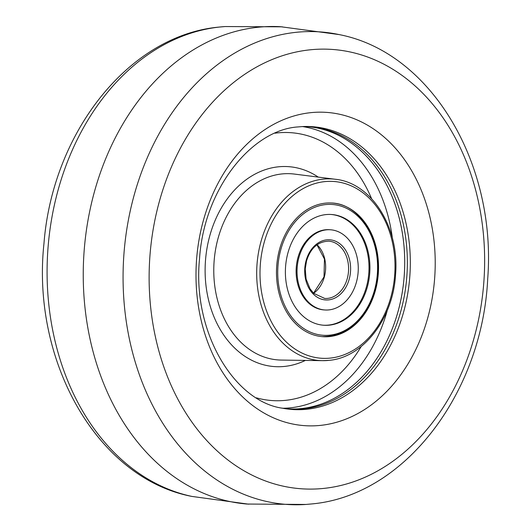 <?xml version="1.0" encoding="UTF-8"?>
<svg xmlns="http://www.w3.org/2000/svg" width="531" height="531" viewBox="0 0 531 531"><rect width="100%" height="100%" fill="white"/><g stroke="black" fill="none" stroke-linecap="round" stroke-linejoin="round"><path stroke-width="0.8" d="M287.968 408.87A141.445 107.554 94 0 0 301.88 408.512A141.445 107.554 94 0 0 404.668 266.131A141.445 107.554 94 0 0 307.814 126.683M294.406 174.075A93.31 70.955 94 0 0 281.609 173.976A93.31 70.955 94 0 0 213.767 270.292A93.31 70.955 94 0 0 281.324 360.071L322.569 360.662A91 69.203 -86 0 1 256.685 273.1A91 69.203 -86 0 1 322.848 179.173A91 69.203 -86 0 1 335.326 179.266L294.406 174.075M325.171 203.174A66.992 50.943 -86 0 1 332.2 203.034A66.992 50.943 -86 0 1 378.523 268.825A66.992 50.943 -86 0 1 329.831 336.548A66.992 50.943 -86 0 1 322.802 336.687A66.992 50.943 -86 0 1 276.485 270.896A66.992 50.943 -86 0 1 325.171 203.174M281.881 408.08A141.458 107.567 94 0 0 289.674 409.009A141.458 107.567 94 0 0 304.515 408.704A141.458 107.567 94 0 0 407.33 265.706A141.458 107.567 94 0 0 309.527 126.79A141.458 107.567 94 0 0 301.674 126.617M288.36 408.903A141.458 107.567 94 0 0 301.88 408.518A141.458 107.567 94 0 0 404.675 266.389A141.458 107.567 94 0 0 308.206 126.703M339.037 34.568L280.587 26.716A239.262 181.934 94 0 0 257.183 27.34A239.262 181.934 94 0 0 83.307 268.089A239.262 181.934 94 0 0 247.015 504.045L305.989 504.45L312.135 503.899C405.286 495.383 482.394 392.197 487.717 278.616C496.611 164.364 431.57 52.343 339.037 34.568A236.853 180.102 94 0 0 295.263 32.411A236.853 180.102 94 0 0 123.146 284.377A236.853 180.102 94 0 0 305.989 504.45M356.46 282.021A40.197 30.566 94 0 0 330.474 229.777A40.197 30.566 94 0 0 298.853 257.721A40.197 30.566 94 0 0 324.839 309.971A40.197 30.566 94 0 0 356.46 282.021M287.882 253.095A55.509 42.208 94 0 0 323.764 325.244A55.509 42.208 94 0 0 367.432 286.647A55.509 42.208 94 0 0 331.55 214.497A55.509 42.208 94 0 0 287.882 253.095M330.01 229.744A40.197 30.566 94 0 0 297.924 257.661A40.197 30.566 94 0 0 324.375 309.931M323.299 325.211A55.509 42.208 94 0 0 366.503 286.581A55.509 42.208 94 0 0 331.085 214.471M282.877 408.246A141.445 107.554 94 0 0 291.028 407.748A141.445 107.554 94 0 0 387.305 310.296M392.376 238.2A141.445 107.554 94 0 0 302.683 126.597M256.373 397.832A134.27 102.098 94 0 0 286.129 400.274A134.27 102.098 94 0 0 361.199 346.504M371.594 198.687A134.27 102.098 94 0 0 276.79 132.969A134.27 102.098 94 0 0 274.985 133.195M318.268 177.102A100.22 76.212 94 0 0 277.978 166.86A100.22 76.212 94 0 0 205.192 275.065A100.22 76.212 94 0 0 284.941 366.383A100.22 76.212 94 0 0 305.378 360.416M329.174 360.343A91 69.203 -86 0 1 322.569 360.662L329.293 360.337C363.41 357.409 393.199 318.421 395.562 274.534C399.67 227.739 371.634 182.803 335.326 179.266M324.421 181.655A88.611 67.384 94 0 0 260.071 277.328A88.611 67.384 94 0 0 330.581 358.067A88.611 67.384 94 0 0 394.931 262.394A88.611 67.384 94 0 0 324.421 181.655M307.257 409.209A141.764 107.8 94 0 0 410.297 259.526A141.764 107.8 94 0 0 302.57 126.564L298.017 126.929C252.026 129.796 203.984 188.472 199.537 258.763C192.063 332.904 234.934 401.854 282.757 408.253A141.764 107.8 94 0 0 307.257 409.209M310.15 112.725A157.023 119.402 94 0 0 196.118 282.253A157.023 119.402 94 0 0 321.063 425.324A157.023 119.402 94 0 0 435.095 255.796A157.023 119.402 94 0 0 310.15 112.725M309.228 49.907A220.219 167.457 94 0 0 149.297 287.669A220.219 167.457 94 0 0 324.534 488.321A220.219 167.457 94 0 0 484.464 250.559A220.219 167.457 94 0 0 309.228 49.907M282.286 26.822L225.011 26.55A236.853 180.102 94 0 0 219.276 27.068A236.853 180.102 94 0 0 47.604 253.951A236.853 180.102 94 0 0 191.963 496.432L248.714 504.178M349.259 278.981A30.148 22.926 94 0 0 335.446 241.167A30.148 22.926 94 0 0 306.055 260.761A30.148 22.926 94 0 0 319.868 298.575A30.148 22.926 94 0 0 349.259 278.981M347.301 278.483A28.714 21.831 94 0 0 328.742 241.167C317.843 241.572 310.429 248.209 306.506 261.073L305.252 268.958L306.095 279.087L310.051 288.818L313.735 293.351L324.713 298.449A28.714 21.831 94 0 0 347.301 278.483M313.648 293.271A28.714 21.831 94 0 0 324.361 276.87A28.714 21.831 94 0 0 317.067 244.745M374.634 289.687A65.559 49.848 94 0 0 344.599 207.448A65.559 49.848 94 0 0 280.68 250.061A65.559 49.848 94 0 0 310.715 332.293A65.559 49.848 94 0 0 374.634 289.687M225.011 26.55L218.865 27.101C128.29 35.497 52.463 133.268 43.967 243.523C31.289 360.549 96.854 478.285 191.963 496.432M329.545 229.711L330.474 229.777M316.961 244.824L324.461 259.082L324.003 276.93L313.555 293.178M323.91 309.905L324.839 309.971M331.43 202.981C363.947 203.824 387.039 250.386 375.092 289.992C365.155 320.777 347.473 336.322 322.025 336.634"/></g></svg>
